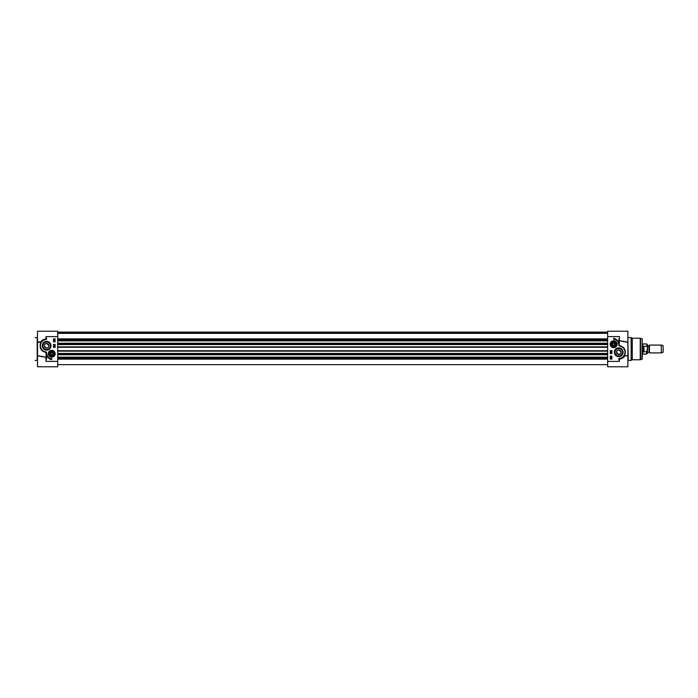 <?xml version="1.0" encoding="UTF-8"?>
<svg xmlns="http://www.w3.org/2000/svg" width="698" height="698" viewBox="0 0 698 698"><rect width="100%" height="100%" fill="white"/><g stroke="black" fill="none" stroke-linecap="round" stroke-linejoin="round"><path stroke-width="1.05" d="M49.759 353.764A1.972 1.972 0 0 0 52.716 355.474A1.972 1.972 0 0 0 52.716 352.054A1.972 1.972 0 0 0 49.942 354.593A1.972 1.972 0 0 0 53.161 355.116A1.972 1.972 0 0 0 52.463 351.932A1.972 1.972 0 0 0 49.759 353.764M37.509 355.614L37.509 342.386L40.946 342.308C39.027 347.752 40.754 351.146 46.147 352.499L45.989 357.385L37.509 355.614L37.509 366.773L57.733 366.773L57.733 331.227L37.509 331.227L37.509 341.985L40.292 341.915M37.509 341.933L37.509 342.386M46.644 353.921L45.989 361.398L46.644 353.921L46.513 352.211L45.501 351.827A6.195 6.195 0 0 1 44.646 339.874L46.618 338.844L45.989 336.602L45.989 338.792C42.971 339.586 41.243 340.607 40.789 341.863L41.069 342.352L40.789 341.863L38.538 341.985M45.501 351.827L46.147 352.499M44.297 351.827L42.334 350.632M40.868 348.773L40.152 346.435M40.17 344.917L41.121 342.256M46.26 352.377L46.644 358.746M44.646 339.874L44.524 339.568A6.526 6.526 0 0 0 45.44 352.15M46.024 339.237L43.59 339.97L46.024 339.245L45.989 336.602L57.733 336.602M41.548 341.662L42.404 340.781L41.548 341.662M38.451 356.015L45.989 357.385L41.313 356.207M40.789 341.863L41.461 341.767M51.024 345.737A4.389 4.389 0 0 0 44.445 341.941A4.389 4.389 0 0 0 44.445 349.532A4.389 4.389 0 0 0 51.024 345.737M55.177 353.764A3.446 3.446 0 0 0 50.003 350.771A3.446 3.446 0 0 0 50.003 356.748A3.446 3.446 0 0 0 55.177 353.764M51.731 358.659L51.731 359.636A5.671 5.671 0 0 1 46.879 354.375A4.895 4.895 0 0 0 51.731 358.659M55.125 344.437L55.125 347.368L53.493 347.368L53.493 344.437L55.125 344.437M53.493 341.828L53.493 338.888L55.125 338.888L55.125 341.828L53.493 341.828M54.043 340.563L54.156 340.135L54.784 340.685L54.043 340.563M54.828 340.005L53.772 339.176L54.828 340.005M54.54 339.865L53.982 339.368L54.54 339.865M54.61 339.813L54.051 339.315L54.61 339.813M54.793 341.252L53.79 341.252L54.793 341.252M53.851 345.37L54.828 345.493L53.851 345.37M54.845 346.025L53.833 345.746L54.845 346.025M54.078 346.566L54.191 346.138L54.828 346.688L54.078 346.566M54.191 346.566L54.636 346.566L54.191 346.566M50.378 345.737A3.734 3.734 0 0 1 44.777 348.974A3.734 3.734 0 0 1 44.777 342.509A3.734 3.734 0 0 1 50.378 345.737M48.467 353.764A3.263 3.263 0 0 0 53.362 356.591A3.263 3.263 0 0 0 53.362 350.937A3.263 3.263 0 0 0 48.467 353.764A3.263 3.263 0 0 0 53.362 356.591A3.263 3.263 0 0 0 53.362 350.937A3.263 3.263 0 0 0 48.467 353.764M50.099 354.523A1.806 1.806 0 0 0 53.205 354.802A1.806 1.806 0 0 0 51.888 351.966A1.806 1.806 0 0 0 50.099 354.523M50.247 354.453A1.632 1.632 0 0 1 51.879 352.141A1.632 1.632 0 0 1 53.065 354.697A1.632 1.632 0 0 1 50.247 354.453M51.844 352.49L50.684 353.022L50.57 354.305L51.617 355.038L52.778 354.497L52.891 353.223L51.844 352.49L52.751 353.284L52.655 354.41L51.626 354.889L50.71 354.235L50.806 353.109L51.827 352.638M48.921 345.737A2.286 2.286 0 0 1 45.501 347.717A2.286 2.286 0 0 1 45.501 343.765A2.286 2.286 0 0 1 48.921 345.737L46.644 343.451C40.938 343.896 47.647 351.635 48.921 345.737M54.688 352.385A3.263 3.263 0 0 0 49.061 351.888A3.263 3.263 0 0 0 51.443 357.01A3.263 3.263 0 0 0 54.688 352.385M614.066 343.023L612.809 343.276L612.399 344.489L613.237 345.449L614.493 345.205L614.912 343.992L614.066 343.023L614.764 344.018L614.397 345.091L613.289 345.309L612.547 344.454L612.905 343.39L614.022 343.172M613.123 345.78A1.632 1.632 0 0 1 612.582 343.006A1.632 1.632 0 0 1 615.252 343.922A1.632 1.632 0 0 1 613.123 345.78M613.071 345.946A1.806 1.806 0 0 0 615.418 343.887A1.806 1.806 0 0 0 612.469 342.884A1.806 1.806 0 0 0 613.071 345.946M613.019 346.103A1.972 1.972 0 0 0 615.575 344.664A1.972 1.972 0 0 0 613.865 342.273A1.972 1.972 0 0 0 613.019 346.103M610.392 344.236A3.263 3.263 0 0 0 615.287 347.063A3.263 3.263 0 0 0 615.287 341.409A3.263 3.263 0 0 0 610.392 344.236M610.2 344.236A3.446 3.446 0 0 0 615.374 347.229A3.446 3.446 0 0 0 615.374 341.252A3.446 3.446 0 0 0 610.2 344.236M618.768 359.156L619.396 361.398L618.768 359.156A0.628 0.628 0 0 1 619.327 358.449L620.862 358.432A6.526 6.526 0 0 0 619.946 345.85L619.109 345.65L619.065 339.254M619.231 345.501L619.396 340.615L627.877 342.386L627.877 331.227L607.653 331.227L607.653 366.773L627.877 366.773L627.877 355.614L624.317 355.648L624.597 356.137L624.431 355.692C626.359 350.248 624.631 346.854 619.239 345.501L619.109 345.65M614.353 352.263A4.389 4.389 0 0 0 620.932 356.059A4.389 4.389 0 0 0 620.932 348.468A4.389 4.389 0 0 0 614.353 352.263M613.655 339.341L613.655 338.364A5.671 5.671 0 0 1 618.507 343.625A4.895 4.895 0 0 0 613.655 339.341M610.261 353.563L610.261 350.632L611.893 350.632L611.893 353.563L610.261 353.563M611.893 356.172L611.893 359.112L610.261 359.112L610.261 356.172L611.893 356.172M611.343 357.437L611.23 357.865L610.593 357.315L611.343 357.437M611.23 357.437L610.785 357.437L611.23 357.437M610.558 357.995L611.614 358.824L610.558 357.995M610.846 358.135L611.396 358.632L610.846 358.135M610.776 358.187L611.335 358.685L610.776 358.187M610.593 356.748L611.588 356.748L610.593 356.748M611.535 352.63L610.558 352.507L611.535 352.63M610.541 351.975L611.553 352.254L610.541 351.975M611.3 351.434L611.195 351.862L610.558 351.312L611.3 351.434M611.195 351.434L610.75 351.434L611.195 351.434M615.008 352.263A3.734 3.734 0 0 1 620.609 349.026A3.734 3.734 0 0 1 620.609 355.491A3.734 3.734 0 0 1 615.008 352.263M607.653 361.398L619.396 361.398L619.396 359.208C622.407 358.414 624.143 357.393 624.597 356.137L624.998 356.093M618.742 339.254L619.065 344.079M618.742 344.079L619.1 345.641M618.873 345.789L619.946 345.85C624.701 347.447 626.158 350.71 624.317 355.648L624.256 355.736M619.885 346.173A6.195 6.195 0 0 1 620.74 358.126L620.845 358.432M627.877 356.067L627.877 342.386M628.2 337.588L631.132 337.588L631.132 360.412L628.2 360.412L627.877 337.256M623.838 356.338L622.982 357.219M621.778 358.039L620.862 358.432M626.917 341.985L619.396 340.615L619.396 336.602L607.653 336.602M619.414 340.624L624.099 341.793M626.848 356.015L627.877 356.015M616.456 352.263A2.286 2.286 0 0 1 619.885 350.283A2.286 2.286 0 0 1 619.885 354.235A2.286 2.286 0 0 1 616.456 352.263L618.742 354.549C624.448 354.104 617.73 346.365 616.456 352.263M631.132 337.588L632.266 338.233L632.266 359.767L631.132 360.412M641.986 359.339L642.221 338.975L642.221 359.025L640.232 359.767L640.232 338.233L632.266 338.233M642.221 349L642.221 357.804M607.653 357.664L57.733 357.664M607.653 357.149L57.733 357.149M607.653 340.851L57.733 340.851M607.653 340.336L57.733 340.336M607.653 333.312L57.733 333.312M649.454 349L649.454 352.918L661.311 352.918L661.311 345.082L649.454 345.082L649.454 349M647.709 345.737L647.447 352.525L647.709 345.737L648.922 345.737L649.149 352.394L649.454 345.082M647.447 348.476L647.447 344.725L646.662 343.948L647.447 348.476L646.662 351.757L647.447 349.524L647.447 353.275L646.662 354.052L646.662 351.757L643.984 351.757L643.172 349L643.984 346.243L646.662 346.243M643.984 351.757L643.984 346.243M646.662 343.948L642.875 343.948L642.875 354.052L646.662 354.052M642.221 343.782L642.221 354.218M661.311 345.082L663.1 345.737L663.1 352.263L661.311 352.918M35.223 337.588L37.186 337.588L37.186 360.412L35.223 360.412M46.059 339.551A0.628 0.628 0 0 0 46.618 338.844M45.989 357.385L45.989 361.398L57.733 361.398M48.668 353.764A3.062 3.062 0 0 0 53.266 356.416A3.062 3.062 0 0 0 53.266 351.103A3.062 3.062 0 0 0 48.668 353.764M610.584 344.236A3.062 3.062 0 0 0 615.182 346.897A3.062 3.062 0 0 0 615.182 341.584A3.062 3.062 0 0 0 610.584 344.236M620.74 358.126L619.327 358.449M641.986 338.661L640.563 338.277L640.563 359.723M607.653 359.147L57.733 359.147M607.653 358.563L57.733 358.563M607.653 358.475L57.733 358.475M607.653 357.777L57.733 357.777M607.653 354.715L57.733 354.715M607.653 354.471L57.733 354.471M607.653 354.034L57.733 354.034M607.653 353.441L57.733 353.441M607.653 351.138L57.733 351.138M607.653 350.71L57.733 350.71M607.653 347.29L57.733 347.29M607.653 346.862L57.733 346.862M607.653 344.559L57.733 344.559M607.653 343.966L57.733 343.966M607.653 343.529L57.733 343.529M607.653 343.285L57.733 343.285M607.653 340.223L57.733 340.223M607.653 339.525L57.733 339.525M607.653 339.437L57.733 339.437M607.653 338.853L57.733 338.853M607.653 333.077L57.733 333.077M607.653 332.388L57.733 332.388M607.653 332.178L57.733 332.178M43.608 339.961L42.657 339.961M38.695 356.015L37.509 356.015M632.266 359.767L640.232 359.767M626.682 341.985L627.877 341.985M57.733 364.653L607.653 364.653M57.733 354.767L607.653 354.767M57.733 343.233L607.653 343.233M57.733 333.347L607.653 333.347M57.733 332.126L607.653 332.126M647.709 352.263L648.922 352.263M649.149 352.394L649.454 352.918M617.564 354.218L619.92 354.218"/></g></svg>

